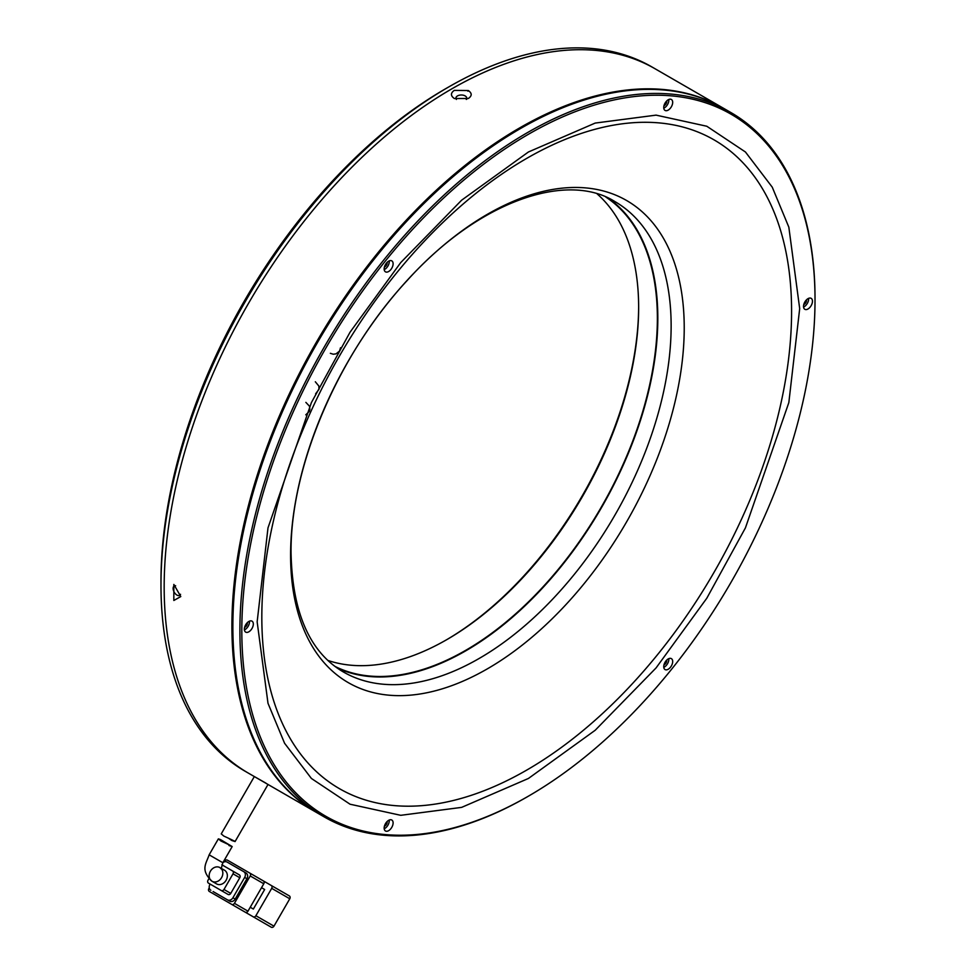 <?xml version="1.0" encoding="UTF-8"?>
<svg xmlns="http://www.w3.org/2000/svg" width="976" height="976" viewBox="0 0 976 976"><rect width="100%" height="100%" fill="white"/><g stroke="black" fill="none" stroke-linecap="round" stroke-linejoin="round"><path stroke-width="1.46" d="M448.533 87.059L445.337 88.901A402.149 232.19 120 0 0 160.979 581.44L160.979 585.124A406.675 234.789 -60 0 1 448.533 87.059A406.675 234.789 -60 0 1 448.545 87.059A406.675 234.789 -60 0 1 651.87 66.917L655.067 68.759A406.675 234.789 120 0 0 451.729 88.901A406.675 234.789 -60 0 1 655.067 68.759L722.801 107.872A406.675 234.789 -60 0 1 723.289 108.141M638.646 306.586A273.378 157.831 -60 0 1 446.154 640.012M597.202 193.956A271.121 156.526 -60 0 1 638.646 307.501A271.121 156.526 -60 0 1 446.947 639.548L446.947 639.548A271.121 156.526 -60 0 1 327.887 660.423M234.46 840.995L235.07 841.568L268.022 784.472L248.404 773.138A406.675 234.789 -60 0 1 186.062 447.264A406.675 234.789 -60 0 1 451.729 88.901A406.675 234.789 120 0 0 186.062 447.264A406.675 234.789 120 0 0 248.404 773.138L245.208 771.296A406.675 234.789 -60 0 1 160.979 585.124M605.889 197.091A271.121 156.526 -60 0 1 641.464 415.776A271.121 156.526 -60 0 1 465.662 650.358A271.121 156.526 -60 0 1 334.939 666.388M468.687 90.78A393.121 226.969 120 0 0 467.882 91.195A393.121 226.969 -60 0 1 468.687 90.78M254.333 776.567L221.235 833.894L223.833 836.078C234.228 840.812 236.887 842.288 231.824 840.495L228.97 838.579M235.07 841.568L231.824 840.495M224.468 870.202L221.088 868.25L224.468 870.202A7.906 6.454 -60 0 1 226.103 880.279A7.906 6.454 -60 0 1 216.562 883.89L212.036 881.279A7.906 6.454 120 0 1 210.401 871.214A7.906 6.454 120 0 1 219.942 867.591L221.149 868.872L222.845 862.735A4.514 3.684 120 0 1 227.115 862.076L243.732 871.666A4.514 3.684 120 0 1 244.671 877.424L246.928 878.729A4.514 3.684 -60 0 0 245.989 872.971L243.732 871.666M228.933 845.509C234.02 847.278 231.361 845.789 220.979 841.031L218.368 838.86L220.454 839.555L232.178 846.57L222.845 862.735L209.145 854.83L218.368 838.86M271.706 888.343L289.774 898.774L273.963 926.163L255.883 915.732L271.706 888.343A2.257 1.842 -60 0 0 271.23 885.464L227.408 860.149A2.257 1.842 120 0 0 224.675 861.186L224.273 861.893M253.357 909.046L250.234 907.253L253.357 909.046L264.655 889.49L261.531 887.684M248.843 914.268A2.257 1.842 -60 0 0 248.868 914.292L230.787 903.849A2.257 1.842 120 0 1 230.763 903.837L253.162 916.769A2.257 1.842 -60 0 0 255.883 915.732M253.162 916.769L271.23 927.2A2.257 1.842 -60 0 0 273.963 926.163M289.774 898.774A2.257 1.842 -60 0 0 289.311 895.895L271.23 885.464L289.311 895.895M249.319 914.549L253.662 917.05M222.882 899.286L209.328 891.454L222.882 899.286A2.257 1.842 -60 0 0 222.882 899.286L245.257 912.194A2.257 1.842 -60 0 0 247.977 911.169L234.423 903.337L250.234 875.948L263.788 883.768A2.257 1.842 -60 0 0 263.325 880.889L249.771 873.069A2.257 1.842 120 0 1 250.234 875.948M263.788 883.768L247.977 911.169M248.868 914.292L230.787 903.849L248.868 914.292M209.267 887.879L208.864 888.575A2.257 1.842 120 0 0 209.328 891.454M213.097 891.552A4.514 3.684 -60 0 0 213.11 891.552L229.726 901.153A4.514 3.684 -60 0 0 235.179 899.079L246.928 878.729M213.11 891.552L229.726 901.153M234.423 903.337A2.257 1.842 120 0 1 231.69 904.374L245.257 912.194M235.179 899.079L232.922 897.774L244.671 877.424M232.922 897.774A4.514 3.684 120 0 1 227.469 899.848M210.853 890.246A4.514 3.684 120 0 1 209.913 884.488L210.145 884.097M215.232 887.05A2.257 1.842 -60 0 0 215.257 887.05L228.03 894.431A2.257 1.842 -60 0 0 230.763 893.394L239.791 877.741A2.257 1.842 -60 0 0 239.327 874.862L221.857 864.773M208.901 878.717L208.01 880.254A2.257 1.842 120 0 0 208.474 883.134L221.259 890.515A2.257 1.842 120 0 0 223.98 889.478L233.02 873.825L239.791 877.741M232.556 870.946L239.327 874.862L232.556 870.946A2.257 1.842 120 0 1 233.02 873.825M337.013 667.901A271.572 156.794 120 0 0 543.717 586.735A271.572 156.794 120 0 0 657.824 318.2A271.572 156.794 120 0 0 608.231 198.128M803.516 306.391A6.332 3.648 120 0 0 804.834 309.294A6.332 3.648 120 0 0 809.702 307.599A6.332 3.648 120 0 0 812.459 301.23A6.332 3.648 120 0 0 811.154 298.339A6.332 3.648 120 0 0 806.286 300.035A6.332 3.648 120 0 0 803.516 306.391M803.553 307.062A6.332 3.648 120 0 0 808.628 299.022A6.332 3.648 120 0 0 808.592 298.351M663.729 107.531A6.332 3.648 120 0 0 665.046 110.422A6.332 3.648 120 0 0 669.914 108.726A6.332 3.648 120 0 0 672.684 102.358A6.332 3.648 120 0 0 671.366 99.467A6.332 3.648 120 0 0 666.498 101.162A6.332 3.648 120 0 0 663.729 107.531M663.778 108.19A6.332 3.648 120 0 0 668.841 100.15A6.332 3.648 120 0 0 668.804 99.479M388.631 271.523A6.332 3.648 120 0 0 392.767 265.948A6.332 3.648 120 0 0 391.791 260.873A6.332 3.648 120 0 0 388.631 261.19A6.332 3.648 120 0 0 384.495 266.765A6.332 3.648 120 0 0 385.471 271.828A6.332 3.648 120 0 0 388.631 271.523M384.202 269.608A6.332 3.648 120 0 0 384.8 269.303A6.332 3.648 120 0 0 389.229 260.885M244.366 629.215A6.332 3.648 120 0 0 245.684 632.119A6.332 3.648 120 0 0 250.551 630.423A6.332 3.648 120 0 0 253.321 624.054A6.332 3.648 120 0 0 252.003 621.151A6.332 3.648 120 0 0 247.135 622.847A6.332 3.648 120 0 0 244.366 629.215M244.415 629.886A6.332 3.648 120 0 0 249.49 621.834A6.332 3.648 120 0 0 249.441 621.175M388.631 830.674A6.332 3.648 120 0 0 392.767 825.098A6.332 3.648 120 0 0 391.791 820.023A6.332 3.648 120 0 0 388.631 820.34A6.332 3.648 120 0 0 384.495 825.916A6.332 3.648 120 0 0 385.471 830.979A6.332 3.648 120 0 0 388.631 830.674M384.202 828.758A6.332 3.648 120 0 0 384.8 828.453A6.332 3.648 120 0 0 389.229 820.035M663.729 666.681A6.332 3.648 120 0 0 665.046 669.573A6.332 3.648 120 0 0 669.914 667.877A6.332 3.648 120 0 0 672.684 661.508A6.332 3.648 120 0 0 671.366 658.617A6.332 3.648 120 0 0 666.498 660.313A6.332 3.648 120 0 0 663.729 666.681M663.778 667.34A6.332 3.648 120 0 0 668.841 659.3A6.332 3.648 120 0 0 668.804 658.629M241.816 630.691A405.321 234.008 -60 0 1 528.419 134.285A405.321 234.008 -60 0 1 815.021 299.754L815.021 298.644A406.675 234.789 120 0 0 730.792 112.484A406.675 234.789 120 0 0 417.411 221.43A406.675 234.789 120 0 0 239.901 630.691A406.675 234.789 120 0 0 324.13 816.863A406.675 234.789 120 0 0 527.467 796.721L528.419 796.16A405.321 234.008 -60 0 1 241.816 630.691M730.792 112.484L723.765 108.421A406.675 234.789 120 0 0 410.384 217.38A406.675 234.789 120 0 0 232.874 626.629A406.675 234.789 120 0 0 317.09 812.801L324.13 816.863M803.773 304.561A3.392 1.952 120 0 0 806.554 300.218A3.392 1.952 120 0 0 806.518 299.778M663.985 105.689A3.392 1.952 120 0 0 666.767 101.345A3.392 1.952 120 0 0 666.73 100.918M384.41 267.095A3.392 1.952 120 0 0 384.8 266.912A3.392 1.952 120 0 0 387.167 262.324M244.622 627.373A3.392 1.952 120 0 0 247.404 623.042A3.392 1.952 120 0 0 247.379 622.603M384.41 826.245A3.392 1.952 120 0 0 384.8 826.062A3.392 1.952 120 0 0 387.167 821.475M663.985 664.839A3.392 1.952 120 0 0 666.767 660.496A3.392 1.952 120 0 0 666.73 660.069M815.021 299.754A405.321 234.008 -60 0 1 528.419 796.16M254.431 776.615L265.96 783.155M173.838 600.484L173.838 584.441L180.792 596.568L173.838 600.484M261.214 780.458L254.516 776.676M316.614 812.52A406.675 234.789 -60 0 1 316.139 812.252A406.675 234.789 -60 0 1 253.797 486.377A406.675 234.789 -60 0 1 519.476 128.015A406.675 234.789 -60 0 1 722.801 107.872M468.346 98.491L454.377 98.539C450.522 95.831 450.485 93.11 454.291 90.378L468.26 90.524C472.128 93.171 472.152 95.831 468.346 98.491M466.26 99.418A5.417 3.135 0 0 0 466.748 98.125A5.417 3.135 0 0 0 465.149 95.916A5.417 3.135 0 0 0 459.245 95.233A5.417 3.135 0 0 0 455.902 98.125A5.417 3.135 0 0 0 456.402 99.442M175.631 585.746A5.417 3.135 -120 0 0 174.24 585.966A5.417 3.135 -120 0 0 173.411 590.309A5.417 3.135 -120 0 0 176.949 595.092A5.417 3.135 -120 0 0 179.669 595.36A5.417 3.135 -120 0 0 180.548 594.299M221.101 868.481A7.906 6.454 120 0 1 221.101 878.412A7.906 6.454 120 0 1 212.036 881.279L216.562 883.89M230.763 893.394L223.98 889.478M671.134 325.886A271.572 156.794 -60 0 1 552.599 599.191A271.572 156.794 -60 0 1 343.32 671.939C309.795 652.31 292.373 612.721 291.055 553.16C290.043 467.772 337.708 355.069 407.041 280.649C478.472 201.08 566.958 171.166 614.892 201.568A271.572 156.794 -60 0 1 671.134 325.886M290.592 555.185A278.343 160.698 120 0 0 487.414 668.816A278.343 160.698 120 0 0 684.225 327.912A278.343 160.698 120 0 0 487.414 214.281A278.343 160.698 120 0 0 290.592 555.185M257.152 621.846L267.997 703.281L284.577 743.261L311.405 778.458L350.042 804.212L400.758 815.314L461.648 807.372L528.419 778.47L595.189 730.268L656.079 667.913L706.795 598.239L745.432 527.87L788.84 402.576L799.686 308.611L788.84 227.164L772.26 187.185L745.432 151.988L706.795 126.246L656.079 115.131L595.189 123.074L528.419 151.988L461.648 200.178L400.758 262.544L350.042 332.206L311.405 402.576L267.997 527.87L257.152 621.846M791.585 311.307A374.601 216.282 -60 0 1 526.711 770.101A374.601 216.282 -60 0 1 261.824 617.161A374.601 216.282 -60 0 1 526.711 158.38A374.601 216.282 -60 0 1 791.585 311.307M212.036 881.279C200.007 869.848 206.229 863.638 209.145 854.83M305.866 402.38L309.49 406.199L309.868 409.42L309.27 411.457L305.769 414.824M315.321 381.775L318.896 386.106L318.969 389.339L315.614 393.816M340.551 347.724L339.489 351.104L336.025 353.861L333.28 354.227L330.339 353.312M316.139 812.252L267.851 784.375M466.748 99.247L466.748 98.125"/></g></svg>
